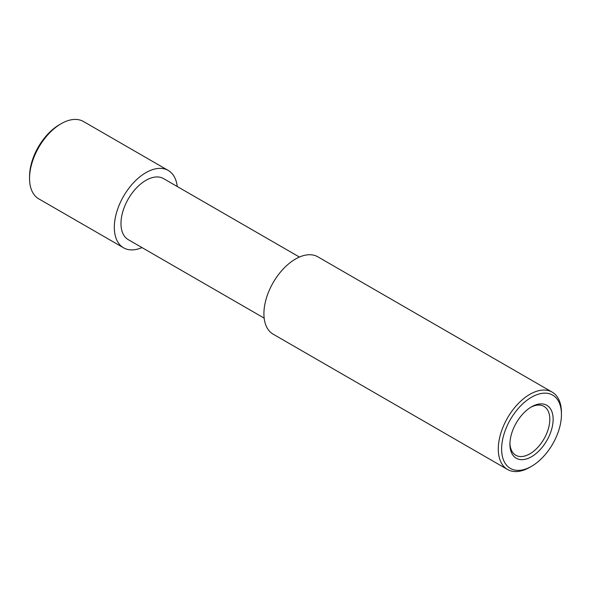 <?xml version="1.0" encoding="UTF-8"?>
<svg xmlns="http://www.w3.org/2000/svg" width="591" height="591" viewBox="0 0 591 591"><rect width="100%" height="100%" fill="white"/><g stroke="black" fill="none" stroke-linecap="round" stroke-linejoin="round"><path stroke-width="0.89" d="M561.45 414.498L561.45 412.577A44.665 25.79 120 0 0 552.201 392.128L317.832 256.819A44.665 25.79 120 0 0 280.356 272.237A44.665 25.79 120 0 0 273.168 334.181L507.536 469.49A44.665 25.79 120 0 0 529.868 467.282L531.531 466.321A42.316 24.43 120 0 0 545.877 453.807A42.316 24.43 120 0 0 561.45 414.498A42.316 24.43 120 0 0 517.184 409.733A42.316 24.43 120 0 0 502.542 457.057A42.316 24.43 120 0 0 531.531 466.321M299.423 257.048L163.53 178.593A35.261 20.36 120 0 0 145.903 180.344A35.261 20.36 120 0 0 122.869 211.415A35.261 20.36 120 0 0 128.277 239.665L264.162 318.121M177.241 186.505A44.665 25.79 120 0 0 168.236 170.452A44.665 25.79 120 0 0 130.759 185.869A44.665 25.79 120 0 0 123.571 247.814A44.665 25.79 120 0 0 141.98 247.585M168.236 170.452L83.464 121.51A44.665 25.79 120 0 0 61.132 123.718A44.665 25.79 120 0 0 45.987 136.927A44.665 25.79 120 0 0 29.55 178.423A44.665 25.79 120 0 0 38.799 198.871L123.571 247.814M61.132 123.718L59.469 124.679A42.316 24.43 120 0 0 45.123 137.193A42.316 24.43 120 0 0 29.55 176.502L29.55 178.423M552.201 392.128A44.665 25.79 120 0 0 514.724 407.546A44.665 25.79 120 0 0 507.536 469.49M509.937 443.257A28.205 16.289 120 0 0 515.766 455.24A28.205 16.289 120 0 0 537.5 447.683A28.205 16.289 120 0 0 549.815 419.292A28.205 16.289 120 0 0 543.971 406.379A28.205 16.289 120 0 0 530.681 407.332M553.139 419.292A30.562 17.641 120 0 0 531.531 406.822A30.562 17.641 120 0 0 509.922 444.247A30.562 17.641 120 0 0 531.531 456.725A30.562 17.641 120 0 0 553.139 419.292"/></g></svg>
